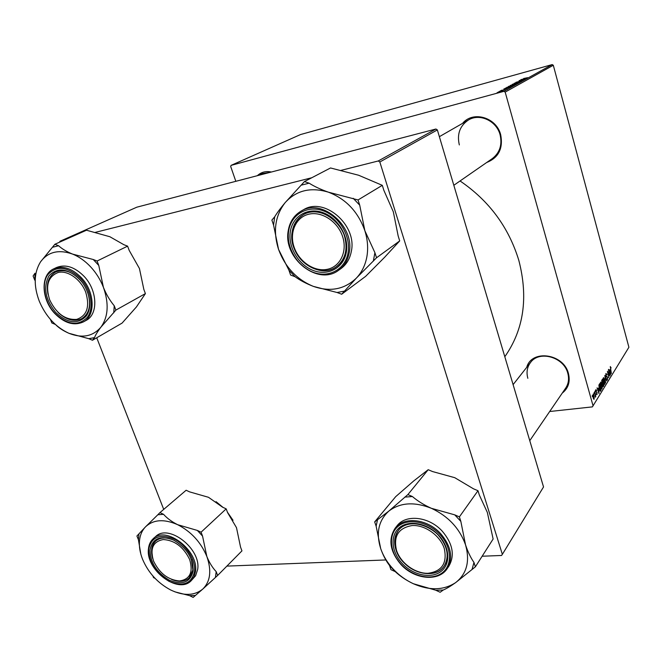 <?xml version="1.0" encoding="UTF-8"?>
<svg xmlns="http://www.w3.org/2000/svg" width="662" height="662" viewBox="0 0 662 662"><rect width="100%" height="100%" fill="white"/><g stroke="black" fill="none" stroke-linecap="round" stroke-linejoin="round"><path stroke-width="0.99" d="M462.581 123.355C473.007 110.537 496.426 117.315 500.687 134.742C503.269 148.462 498.61 157.713 486.702 162.488M453.826 185.286L492.28 158.623C499.777 152.79 502.384 144.829 500.083 134.75C496.558 120.84 479.636 113.037 468.481 119.971C459.867 125.788 456.813 134.113 459.337 144.937M526.729 367.319C531.578 349.097 563.734 353.541 568.451 373.558C570.421 381.767 568.344 388.296 562.228 393.137M529.774 440.66L565.704 388.048C568.559 383.703 569.254 378.78 567.797 373.277C563.916 357.008 539.191 350.074 530.519 362.503C527.109 367.071 526.216 372.342 527.846 378.308M257.344 175.687C261.176 172.095 265.851 170.879 271.37 172.021M270.038 172.368L262.078 173.61L259.661 175.082M460.057 180.966C489.119 200.76 508.714 227.256 518.842 260.456C528.45 297.635 523.766 329.717 504.808 356.727M501.142 90.462L502.284 90.098L501.142 90.462M499.438 91.397L500.588 91.033L499.438 91.397M508.408 86.457L515.061 84.628L508.449 86.598M505.28 88.195L511.047 86.854L503.815 88.998L505.942 88.327L506.786 87.864L505.28 88.195M510.294 85.448L517.345 83.371L510.319 85.555M514.151 83.329L521.267 81.203L514.151 83.329M523.601 78.505L527.647 77.677L523.617 78.563M519.082 80.623L525.355 78.944L519.082 80.623M552.191 64.586L300.548 134.543L231.096 165.368L503.923 91.331L552.191 64.586L553.308 65.257L505.172 92.101L503.923 91.331M520.895 79.63L526.53 78.29L520.895 79.63M515.897 82.345L522.5 80.516L515.938 82.477M512.256 84.347L518.859 82.527L512.289 84.479M504.37 89.122L507.1 88.534L504.378 89.155M506.662 87.442L513.522 85.481L506.711 87.624M498.213 92.051L503.161 90.702L498.246 92.159M500.414 90.868L505.197 89.577L500.414 90.868M497.088 92.688L498.238 92.316L497.088 92.688M600.715 387.03L600.674 382.098L601.791 383.977L602.304 387.047L601.857 388.966L600.715 387.03M598.398 388.147L599.019 393.617L597.066 387.849L597.778 389.14L598.398 388.147M610.29 366.566L611.109 367.915L610.463 367.278L611.34 373.542L610.29 366.566M605.945 376.074L605.978 373.467L607.046 374.684L606.16 374.187L606.102 375.735L607.575 377.489L607.352 380.021L606.558 378.738L607.36 379.119L607.41 377.803L605.945 376.074M605.589 382.917L604.869 375.354L606.781 380.964L604.969 376.438L605.589 382.917M603.537 382.462L603.496 377.588L604.596 379.45L605.101 382.495L604.663 384.39L603.537 382.462M592.349 396.712L592.324 395.446L592.349 396.712M549.683 411.507L592.391 406.882L628.9 347.269L553.308 65.257M593.078 405.889L505.172 92.101M601.849 382.926L601.816 380.245L602.494 379.161L603.885 385.681L603.198 386.666L601.849 382.926M609.868 369.694L610.472 374.957L608.618 369.355L609.288 370.621L609.868 369.694M609.106 373.823L608.452 369.619L609.81 376.041L607.774 372.011L608.767 377.737L607.402 371.308L609.437 375.321L609.106 373.823M595.883 389.637L596.768 390.539L596.032 390.208L595.982 391.283L597.099 392.566L596.876 394.643L596.28 393.766L596.925 393.882L596.826 392.624L595.817 391.631L595.883 389.637M598.911 385.11L599.664 383.703L601.063 390.282L600.368 391.267L599.342 389.446L598.911 385.11M593.202 397.978L593.169 394.097L593.946 395.338L594.162 399.169L593.202 397.978M594.062 393.948L594.046 392.69L594.062 393.948M594.981 393.799L594.757 391.548L595.8 396.406L595.403 395.702L595.328 397.241L594.981 393.799M595.312 391.945L595.287 390.704L595.312 391.945M235.821 181.314L230.674 166.427L231.096 165.368M340.467 170.506L378.25 160.974L435.927 129.016L136.811 207.189L59.952 241.291L63.718 240.339M94.79 232.503L311.769 177.747M482.135 556.229L501.556 555.476L502.35 554.342L379.831 161.991L378.25 160.974M502.35 554.342L543.535 486.951L437.359 129.917L379.831 161.991M226.876 566.109L385.855 559.953M163.721 509.392L96.735 337.777M435.927 129.016L437.359 129.917M59.952 241.291L59.696 242.127M603.206 385.764L603.885 385.681M603.545 385.21L603.115 383.174L602.751 385.358L603.074 385.896L603.545 385.21M601.981 383.306L603.115 383.174M602.95 382.413L602.486 380.203L602.031 382.653L602.387 383.215L602.95 382.413M601.791 380.286L602.486 380.203M604.34 384.274L604.861 384.217M604.836 382.255L603.612 378.374L603.727 382.247L604.538 383.621L604.836 382.255M606.119 376.604L607.021 376.496M607.054 379.889L607.551 379.831M610.198 374.129L609.967 370.538L609.288 370.621M609.263 371.308L610.422 374.096M609.967 370.538L609.503 371.283M596.603 394.511L597.074 394.453M598.762 391.234L598.498 389.024L598.001 389.819L598.969 392.723L598.762 391.234M597.803 389.107L598.498 389.024M600.368 390.365L601.063 390.282M600.724 389.802L599.648 384.763L599.532 389.19L600.211 390.489L600.724 389.802M598.994 384.837L599.648 384.763M599.714 390.547L600.211 390.489M598.895 385.193L599.416 385.127M601.526 388.851L602.056 388.784M602.039 386.798L600.79 382.893L600.906 386.807L601.725 388.189L602.039 386.798M593.748 399.219L594.162 399.169M594.013 398.59L593.243 394.742L593.392 397.68L594.013 398.59M524.585 78.803L522.368 79.506L524.585 78.803M517.717 82.775L512.909 84.215L517.717 82.775M516.385 83.685L513.911 84.513L516.434 83.859M513.753 84.355L511.023 85.274L513.836 84.653M509.053 87.376L506.753 88.096L509.053 87.376M512.553 85.803L507.266 87.351L512.603 85.969M513.919 84.868L509.07 86.325L513.919 84.868M502.441 90.951L498.759 91.927L502.458 91.033M396.579 550.577C400.75 563.172 415.306 573.747 428.008 573.292C441.968 571.38 447.388 563.114 444.276 548.508C440.164 535.533 424.913 524.701 412.161 525.545C398.383 527.928 393.187 536.27 396.579 550.577M445.94 547.747C448.1 554.797 447.504 560.88 444.161 566.01C434.388 581.981 402.066 570.809 396.008 549.94C393.592 542.343 394.37 535.856 398.342 530.477C408.38 515.772 440.064 526.919 445.94 547.747M374.675 521.896L395.702 496.641L413.709 480.951L428.19 469.706L432.567 471.559L454.753 477.683L473.479 488.813L477.989 490.716L479.354 495.068L487.34 512.421L493.124 539.017L475.374 566.829L473.959 562.419C470.715 557.801 467.902 551.934 465.535 544.826L460.835 521.375L459.395 516.873L454.736 514.854L431.392 508.308C424.102 505.04 417.772 501.117 412.409 496.55L407.883 494.588L388.884 511.056L374.675 521.896L376.14 526.199L380.708 548.624C383.091 555.36 386.029 560.962 389.504 565.439L390.936 569.651L395.264 571.637C400.278 576.329 406.294 580.359 413.328 583.718C405.723 580.177 399.012 575.295 393.195 569.08C387.427 562.832 383.265 556.014 380.708 548.624C375.826 532.968 378.548 520.44 388.884 511.056C400.204 502.491 414.371 501.573 431.392 508.308C448.257 516.211 459.635 528.384 465.535 544.826C470.119 561.235 466.818 573.838 455.613 582.634L475.374 566.829M389.504 565.439L395.264 571.637M402.124 563.403C391.25 551.843 389.935 535.144 399.583 527.515C409.075 519.703 427.536 523.22 438.691 535.285C449.986 547.242 450.805 564.429 440.735 571.662C430.821 579.068 412.856 575.071 402.124 563.403M438.376 535.219C426.634 522.136 405.972 519.91 398.342 530.477C392.177 540.142 393.865 550.685 403.423 562.104C415.223 575.41 436.73 577.719 444.161 566.01C449.556 556.494 447.628 546.224 438.376 535.219M447.264 568.542L448.919 566.093C454.984 555.302 452.791 543.692 442.324 531.255C429.042 516.451 405.674 513.96 396.993 525.86L395.181 528.152C403.87 516.228 427.296 518.751 440.627 533.605C451.128 546.092 453.338 557.735 447.264 568.542C438.724 582.072 414.213 579.457 400.824 564.363M435.704 590.206L440.156 592.258L443.217 590.041C446.511 588.642 450.64 586.168 455.613 582.634C443.656 590.388 429.564 590.744 413.328 583.718L435.704 590.206L443.217 590.041M428.19 469.706L407.883 494.588M477.989 490.716L459.395 516.873M460.835 521.375L454.736 514.854M412.409 496.55L404.846 497.088M377.563 519.529L376.14 526.199M472.147 569.154L473.959 562.419M153.584 561.136C159.575 573.4 168.222 580.011 179.543 580.971C189.977 579.358 193.354 572.216 189.68 559.572C183.54 546.953 174.727 540.283 163.249 539.547C152.972 541.516 149.753 548.715 153.584 561.136M191.376 559.34C194.074 567.276 193.345 573.466 189.183 577.901C184.764 581.832 178.914 582.353 171.657 579.473C178.914 582.353 184.764 581.832 189.183 577.901L192.874 569.941L191.376 559.34M152.69 558.505C150.497 550.933 151.524 545.091 155.752 540.97C160.461 537.163 166.592 536.948 174.147 540.341C166.592 536.948 160.461 537.163 155.752 540.97C153.377 543.121 152.003 546.034 151.623 549.692L152.69 558.505M174.884 591.845L189.572 595.626L193.155 597.414L202.713 589.13C194.33 595.825 183.631 596.106 170.606 589.95C157.738 583.073 148.396 572.862 142.587 559.316C140.038 552.878 138.995 546.754 139.475 540.945C140.021 535.153 142.049 530.436 145.574 526.787L136.926 536.005L138.424 539.753L140.84 554.16M138.937 533.969L138.424 539.753M150.026 549.849C152.5 538.347 160.361 535.086 173.61 540.076C186.684 547.822 193.205 558.14 193.172 571.041C190.292 582.394 182.34 585.456 169.306 580.226C156.637 572.63 150.208 562.501 150.026 549.849M191.31 580.582L195.621 575.725L197.665 569.452C201.397 548.831 168.413 523.294 155.611 536.576L153.311 538.603C166.112 525.314 199.179 550.941 195.472 571.596L194.082 576.627L191.31 580.582C178.401 594.782 145.441 569.899 148.454 548.872M152.897 575.99L153.534 577.595L155.065 578.356M157.846 514.746L145.574 526.787C153.468 519.471 164.176 518.776 177.689 524.709C171.863 521.805 167.155 518.346 163.564 514.333L159.947 512.611L157.846 514.746L163.564 514.333M226.189 508.863L227.604 512.636L236.491 527.664L240.554 547.151L241.953 550.867L217.649 575.443L216.184 571.629C212.428 567.648 209.308 562.584 206.825 556.428L202.555 536.096L201.066 532.198L226.189 508.863L222.573 507.183L208.489 497.294L189.655 491.891L186.13 490.252L159.947 512.611M201.066 532.198L197.35 530.436L177.689 524.709C191.177 531.636 200.892 542.211 206.825 556.428C211.782 570.627 210.417 581.526 202.713 589.13L217.649 575.443M216.06 501.664L222.978 507.365M227.438 512.198L233.024 520.282M215.415 577.454L216.184 571.629M202.555 536.096L197.35 530.436M189.572 595.626L195.29 595.502M342.626 236.632C337.852 221.596 321.79 211.029 308.831 214.198C295.798 217.153 289.095 232.635 294.102 247.108C298.926 261.639 314.21 272.008 327.136 269.343C340.127 266.902 347.6 251.626 342.626 236.632M293.663 246.934C289.633 232.66 292.827 221.935 303.254 214.761C316.817 206.221 338.961 217.426 344.455 235.962C348.096 249.351 345.365 259.628 336.263 266.794C322.684 276.915 299.497 265.884 293.663 246.934M364.861 230.707C367.683 239.694 368.345 248.432 366.839 256.922C365.234 265.363 361.75 272.421 356.371 278.098L376.537 257.775L374.907 252.677L364.861 230.707L359.714 205.17L358.043 199.957L328.369 192.162C320.731 189.456 314.326 186.469 309.146 183.184L304.446 181.57L285.157 202.622C280.597 208.075 277.113 212.792 274.705 216.772L271.875 220.115L273.563 225.072L278.553 249.4L288.93 270.187L290.585 275.028L295.07 276.716C300.002 280.332 306.084 283.551 313.316 286.365L337.049 292.496L341.675 294.234L356.371 278.098C344.505 289.426 330.156 292.182 313.316 286.365C296.766 279.521 285.173 267.2 278.553 249.4C272.868 231.303 275.069 215.713 285.157 202.622C296.286 190.358 310.685 186.866 328.369 192.162C345.945 198.914 358.109 211.766 364.861 230.707M373.335 261.118L374.907 252.677M346.325 252.164C343.702 267.82 328.211 276.195 313.498 270.584C298.744 265.189 287.962 247.307 290.279 231.907C292.372 216.433 307.466 207.09 322.708 212.535C337.984 217.748 349.164 236.599 346.325 252.164M292.165 231.932C287.531 256.053 318.298 280.605 336.263 266.794C341.311 263.203 344.463 258.031 345.721 251.287C350.918 227.927 321.442 202.762 303.254 214.761C297.106 218.477 293.407 224.203 292.165 231.932M288.193 230.972C283.03 258.453 318.033 286.191 338.563 270.303L340.723 268.78C346.375 264.717 349.908 258.9 351.34 251.328C357.298 224.923 324.008 196.382 303.353 209.846L301.036 211.153C321.732 197.657 355.138 226.313 349.188 252.801C347.757 260.398 344.215 266.232 338.563 270.303C318.257 286.067 283.328 258.528 288.26 231.096M304.446 181.57L330.528 167.966L358.597 175.231L382.297 185.335L383.869 190.35L393.319 211.799L398.176 236.011L399.707 240.91L376.537 257.775M382.297 185.335L358.043 199.957M399.707 240.91L384.663 257.237L365.614 276.368L341.675 294.234M274.705 216.772L273.563 225.072M288.93 270.187L295.07 276.716M337.049 292.496L344.703 291.073M359.714 205.17L353.185 198.294M309.146 183.184L301.458 185.103M85.696 292.124C80.83 279.364 67.797 270.104 58.206 272.471C48.036 276.517 45.198 285.661 49.691 299.894C56.311 313.581 65.298 320.085 76.66 319.39C87.02 315.766 90.032 306.672 85.696 292.124M47.995 294.259C46.026 283.46 48.632 276.013 55.815 271.917C64.727 268.615 73.507 272.057 82.138 282.227L79.945 279.621C71.686 271.395 63.643 268.822 55.815 271.917C48.632 276.013 46.026 283.46 47.995 294.259M87.591 292.108C91.488 304.619 89.552 313.474 81.765 318.67C74.276 322.088 66.415 320.036 58.19 312.53C66.415 320.036 74.276 322.088 81.765 318.67C89.552 313.474 91.488 304.619 87.591 292.108M40.556 261.838C48.061 251.783 58.736 249.202 72.58 254.092C79.126 256.732 85.166 261.018 90.719 266.935C96.222 272.918 100.45 279.72 103.413 287.333L98.77 265.445L97.074 261.027L93.259 259.512L72.58 254.092C66.663 251.651 61.996 248.871 58.595 245.743L54.88 244.27L40.556 261.838C33.911 272.636 33.489 285.761 39.29 301.218C45.802 316.453 55.666 327.136 68.873 333.276L88.791 338.687L92.465 340.251L94.501 337.628C95.551 334.873 97.703 331.372 100.947 327.119L115.891 310.089L114.236 305.761C109.842 300.498 106.234 294.35 103.413 287.333C109.098 303.535 108.278 316.792 100.947 327.119C92.895 336.478 82.204 338.53 68.873 333.276C63.436 330.868 59.15 328.12 55.997 325.025M98.77 265.445L93.259 259.512M79.672 279.29C89.858 290.155 92.796 307.607 86.118 316.204C77.562 324.645 67.392 323.362 55.625 312.365C45.297 299.423 43.055 287.283 48.897 275.955C57.205 267.018 67.466 268.127 79.672 279.29M83.958 276.211C74.624 266.91 65.521 263.997 56.642 267.465L53.862 268.78C62.749 265.305 71.877 268.234 81.236 277.568C94.889 291.644 95.8 315.89 83.362 321.922L86.035 320.458C98.456 314.425 97.571 290.237 83.958 276.211M54.88 244.27L86.49 230.219L109.875 236.739L123.885 244.717L127.6 246.148L97.074 261.027M127.6 246.148L129.206 250.426L139.434 268.499L143.836 289.41L145.408 293.597L115.891 310.089M145.408 293.597L136.438 306.92L122.073 323.106L92.465 340.251M50.461 319.465L51.851 322.948L55.335 324.43M33.1 275.996L34.788 280.225L34.995 273.232L33.1 275.996M88.791 338.687L94.501 337.628M113.756 312.845L114.236 305.761M58.595 245.743L52.894 247.166M602.883 386.451L603.454 386.385M602.205 383.712L602.825 383.637M601.65 380.799L602.155 380.733M606.069 376.463L606.69 376.388M595.874 391.821L596.421 391.755M599.995 391.052L600.641 390.977M401.048 564.231C412.418 576.602 431.459 580.855 441.984 573.011C452.684 565.348 451.832 547.102 439.833 534.408C427.991 521.59 408.388 517.874 398.342 526.174C388.114 534.275 389.529 551.984 401.048 564.231M400.899 564.165C390.017 551.148 388.106 539.141 395.181 528.152C388.04 539.265 389.918 551.33 400.8 564.338M148.735 549.212C148.933 562.626 155.752 573.366 169.174 581.418C182.993 586.971 191.442 583.735 194.504 571.695C196.002 560.325 186.179 544.727 173.75 538.827C159.683 533.547 151.341 537.006 148.735 549.212M148.586 548.575C149.008 544.387 150.58 541.061 153.311 538.603C150.514 541.127 148.9 544.512 148.462 548.757M288.301 230.798C289.716 221.935 293.961 215.382 301.036 211.153C293.911 215.423 289.633 222.002 288.202 230.897M348.063 252.793C351.092 236.276 339.217 216.242 322.998 210.715C306.812 204.947 290.817 214.885 288.607 231.303C286.166 247.638 297.586 266.579 313.225 272.305C328.815 278.263 345.266 269.409 348.063 252.793M80.425 278.247C67.458 266.414 56.576 265.239 47.763 274.73C41.061 284.221 44.495 302.17 54.913 313.341C67.383 325.001 78.166 326.366 87.252 317.429C94.352 308.318 91.24 289.791 80.425 278.247M604.538 383.621L603.959 383.687M603.612 378.374L603.099 378.432M606.326 374.03L605.771 374.104M607.228 379.243L606.731 379.309M596.139 390.108L595.701 390.158M596.826 393.981L596.363 394.031M601.725 388.189L601.137 388.255M600.79 382.893L600.269 382.959M593.93 398.665L593.45 398.723M513.108 384.622L530.519 362.503M468.481 119.971L439.369 136.678M258.147 175.48L262.078 173.61M53.862 268.78C40.225 274.598 41.168 299.456 54.83 313.54M54.863 313.573C64.553 323.288 74.053 326.068 83.362 321.922"/></g></svg>

